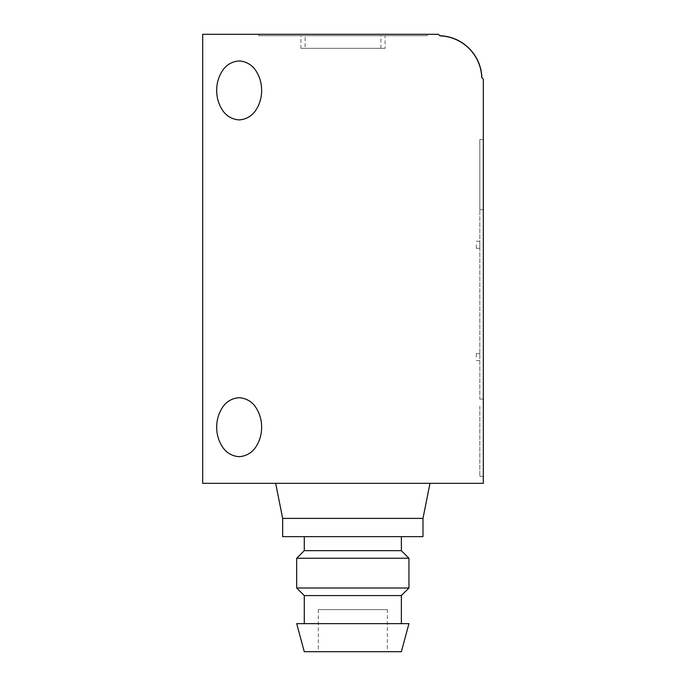 <?xml version="1.0" encoding="UTF-8"?>
<svg xmlns="http://www.w3.org/2000/svg" width="686" height="686" viewBox="0 0 686 686"><rect width="100%" height="100%" fill="white"/><g stroke="black" fill="none" stroke-linecap="round" stroke-linejoin="round"><path stroke-width="0.51" stroke-dasharray="3.43 2.57" d="M258.819 35.706L427.181 35.706L258.819 35.706L258.819 34.3L427.181 34.3L427.181 35.706M300.905 48.329L385.095 48.329L300.905 48.329L300.905 35.706L385.095 35.706L385.095 48.329M380.884 48.329L380.884 35.706L305.116 35.706L305.116 48.329L380.884 48.329L305.116 48.329M422.979 518.402L282.666 518.402M429.993 483.321L275.643 483.321L429.993 483.321M422.979 536.641L282.666 536.641M318.304 609.605L387.341 609.605L318.304 609.605L318.304 651.7L387.341 651.7L387.341 609.605M401.37 550.669L304.275 550.669M401.37 536.641L304.275 536.641L401.37 536.641M408.95 558.25L296.695 558.25M408.95 587.996L296.695 587.996M401.37 595.577L304.275 595.577M401.37 623.634L304.275 623.634L401.37 623.634M401.37 651.7L304.275 651.7M408.95 623.634L296.695 623.634M261.615 427.601A35.252 35.252 0 0 0 256.058 407.776A21.103 21.103 0 0 0 239.165 397.726A21.103 21.103 0 0 0 222.273 407.776A35.252 35.252 0 0 0 216.707 426.786A35.252 35.252 0 0 0 216.716 427.189A35.252 35.252 0 0 0 216.707 427.601A35.252 35.252 0 0 0 222.273 446.603A21.103 21.103 0 0 0 239.165 456.662A21.103 21.103 0 0 0 256.058 446.603A35.252 35.252 0 0 0 261.615 427.601M261.615 90.835A35.252 35.252 0 0 0 256.058 71.018A21.103 21.103 0 0 0 239.165 60.96A21.103 21.103 0 0 0 222.273 71.018A35.252 35.252 0 0 0 216.707 90.02A35.252 35.252 0 0 0 216.716 90.423A35.252 35.252 0 0 0 216.707 90.835A35.252 35.252 0 0 0 222.273 109.837A21.103 21.103 0 0 0 239.165 119.896A21.103 21.103 0 0 0 256.058 109.837A35.252 35.252 0 0 0 261.615 90.835M483.321 406.146L483.321 399.123L479.814 399.123L483.321 399.123L483.321 476.298L483.321 406.146M479.814 406.146L479.814 476.298L479.814 406.146M476.298 357.029L476.298 353.522L476.298 357.029M479.814 357.029L479.814 353.522L479.814 357.029M476.298 244.773L476.298 248.289L476.298 244.773M479.814 244.773L479.814 248.289L479.814 244.773M439.975 35.861L439.846 35.723A43.501 43.501 0 0 1 481.889 77.775L481.761 77.638A43.372 43.372 0 0 0 439.975 35.861A43.372 43.372 0 0 1 481.761 77.638L481.889 77.775A43.501 43.501 0 0 0 439.846 35.723L439.975 35.861A43.372 43.372 0 0 1 481.761 77.638A43.372 43.372 0 0 0 439.975 35.861L438.414 34.3L202.679 34.3L202.679 483.321L483.321 483.321L483.321 79.199L481.761 77.638A43.372 43.372 0 0 0 439.975 35.861M481.889 77.775L481.889 77.775A43.501 43.501 0 0 0 439.846 35.723M483.321 209.702L483.321 399.123L479.814 399.123L479.814 209.702L479.814 399.123L483.321 399.123L483.321 139.541L483.321 209.702L479.814 209.702L479.814 139.541L479.814 209.702L483.321 209.702M387.341 651.7L318.304 651.7M305.116 35.706L380.884 35.706M385.095 35.706L300.905 35.706M427.181 34.3L258.819 34.3M476.298 353.522L479.814 353.522M476.298 241.266L479.814 241.266M476.298 248.289L479.814 248.289M476.298 360.536L479.814 360.536M479.814 139.541L483.321 139.541M479.814 476.298L483.321 476.298"/><path stroke-width="1.03" d="M275.643 483.321L282.666 518.402L282.666 536.641L422.979 536.641L422.979 518.402L429.993 483.321M401.37 623.634L401.37 595.577L408.95 587.996L408.95 558.25L401.37 550.669L401.37 536.641M304.275 536.641L304.275 550.669L296.695 558.25L296.695 587.996L304.275 595.577L304.275 623.634M401.37 651.7L408.95 623.634L296.695 623.634L304.275 651.7L401.37 651.7M261.615 427.189A35.252 35.252 0 0 1 256.058 446.603A21.103 21.103 0 0 1 239.165 456.662A21.103 21.103 0 0 1 222.273 446.603A35.252 35.252 0 0 1 216.707 427.601A35.252 35.252 0 0 1 216.716 427.189A35.252 35.252 0 0 1 216.707 426.786A35.252 35.252 0 0 1 222.273 407.776A21.103 21.103 0 0 1 239.165 397.726A21.103 21.103 0 0 1 256.058 407.776A35.252 35.252 0 0 1 261.615 427.189M261.615 90.423A35.252 35.252 0 0 1 256.058 109.837A21.103 21.103 0 0 1 239.165 119.896A21.103 21.103 0 0 1 222.273 109.837A35.252 35.252 0 0 1 216.707 90.835A35.252 35.252 0 0 1 216.716 90.423A35.252 35.252 0 0 1 216.707 90.02A35.252 35.252 0 0 1 222.273 71.018A21.103 21.103 0 0 1 239.165 60.96A21.103 21.103 0 0 1 256.058 71.018A35.252 35.252 0 0 1 261.615 90.423M438.414 34.3L439.975 35.861A43.372 43.372 0 0 1 481.761 77.638L483.321 79.199L483.321 483.321L202.679 483.321L202.679 34.3L438.414 34.3M481.889 77.775A43.501 43.501 0 0 0 439.846 35.723M304.275 595.577L401.37 595.577M296.695 587.996L408.95 587.996M296.695 558.25L408.95 558.25M304.275 550.669L401.37 550.669M282.666 518.402L422.979 518.402"/></g></svg>
